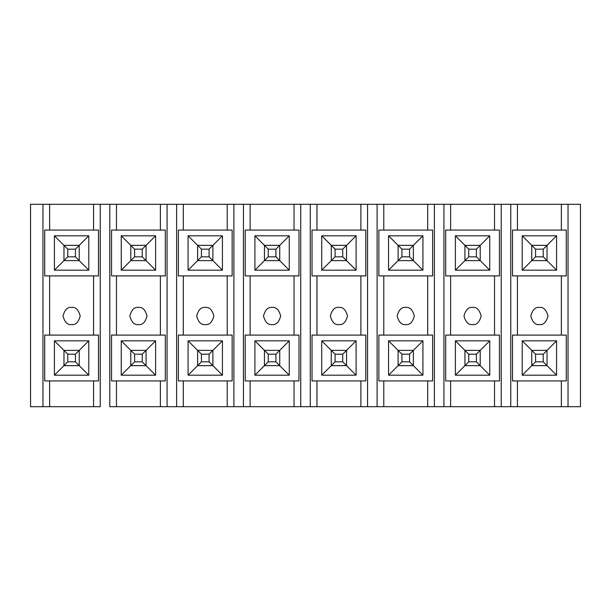 <?xml version="1.0" encoding="UTF-8"?>
<svg xmlns="http://www.w3.org/2000/svg" width="611" height="611" viewBox="0 0 611 611"><rect width="100%" height="100%" fill="white"/><g stroke="black" fill="none" stroke-linecap="round" stroke-linejoin="round"><path stroke-width="0.92" d="M63.964 350.37L79.239 350.37L79.239 365.645L63.964 365.645L63.964 350.37L63.964 365.645L79.239 365.645L75.42 361.827L75.42 354.189L67.783 354.189L67.783 361.827L75.42 361.827L67.783 361.827L63.964 365.645L67.783 361.827L67.783 354.189L63.964 350.37L67.783 354.189L75.42 354.189L75.42 361.827L79.239 365.645L79.239 350.37L75.42 354.189L79.239 350.37L63.964 350.37L54.417 340.823L88.786 340.823L88.786 375.192L54.417 375.192L54.417 340.823L54.417 375.192L63.964 365.645L54.417 375.192L88.786 375.192L79.239 365.645L88.786 375.192L88.786 340.823L54.417 340.823L63.964 350.37M75.42 249.173L67.783 249.173L67.783 256.811L75.42 256.811L75.42 249.173L75.42 256.811L79.239 260.63L63.964 260.63L63.964 245.355L79.239 245.355L79.239 260.63L79.239 245.355L75.42 249.173L79.239 245.355L63.964 245.355L67.783 249.173L75.42 249.173M79.239 260.63L75.42 256.811L67.783 256.811L63.964 260.63L79.239 260.63L88.786 270.177L54.417 270.177L54.417 235.808L88.786 235.808L88.786 270.177L79.239 260.63M67.783 249.173L63.964 245.355L63.964 260.63L67.783 256.811L67.783 249.173M142.248 249.173L134.611 249.173L134.611 256.811L142.248 256.811L142.248 249.173L142.248 256.811L146.067 260.63L130.792 260.63L130.792 245.355L146.067 245.355L146.067 260.63L146.067 245.355L142.248 249.173L146.067 245.355L130.792 245.355L134.611 249.173L142.248 249.173M146.067 260.63L142.248 256.811L134.611 256.811L130.792 260.63L146.067 260.63L155.614 270.177L155.614 235.808L146.067 245.355L155.614 235.808L121.245 235.808L130.792 245.355L130.792 260.63L134.611 256.811L134.611 249.173L121.245 235.808L121.245 270.177L130.792 260.63L121.245 270.177L155.614 270.177L146.067 260.63M130.792 350.37L146.067 350.37L146.067 365.645L130.792 365.645L130.792 350.37L130.792 365.645L146.067 365.645L142.248 361.827L142.248 354.189L134.611 354.189L134.611 361.827L142.248 361.827L134.611 361.827L130.792 365.645L134.611 361.827L134.611 354.189L130.792 350.37L134.611 354.189L142.248 354.189L142.248 361.827L146.067 365.645L146.067 350.37L142.248 354.189L146.067 350.37L130.792 350.37L121.245 340.823L130.792 350.37M209.077 249.173L201.439 249.173L201.439 256.811L209.077 256.811L209.077 249.173L209.077 256.811L212.895 260.63L197.62 260.63L197.62 245.355L212.895 245.355L212.895 260.63L212.895 245.355L209.077 249.173L212.895 245.355L197.62 245.355L201.439 249.173L209.077 249.173M212.895 260.63L209.077 256.811L201.439 256.811L197.62 260.63L212.895 260.63L222.442 270.177L222.442 235.808L212.895 245.355L222.442 235.808L188.073 235.808L197.62 245.355L197.62 260.63L201.439 256.811L201.439 249.173L188.073 235.808L188.073 270.177L197.62 260.63L188.073 270.177L222.442 270.177L212.895 260.63M197.62 350.37L212.895 350.37L212.895 365.645L197.62 365.645L197.62 350.37L197.62 365.645L212.895 365.645L209.077 361.827L209.077 354.189L201.439 354.189L201.439 361.827L209.077 361.827L201.439 361.827L197.62 365.645L201.439 361.827L201.439 354.189L197.62 350.37L201.439 354.189L209.077 354.189L209.077 361.827L212.895 365.645L212.895 350.37L209.077 354.189L212.895 350.37L197.62 350.37L188.073 340.823L197.62 350.37M275.905 249.173L268.267 249.173L268.267 256.811L275.905 256.811L275.905 249.173L275.905 256.811L279.723 260.63L264.448 260.63L264.448 245.355L279.723 245.355L279.723 260.63L279.723 245.355L275.905 249.173L279.723 245.355L264.448 245.355L268.267 249.173L275.905 249.173M279.723 260.63L275.905 256.811L268.267 256.811L264.448 260.63L279.723 260.63L289.27 270.177L289.27 235.808L279.723 245.355L289.27 235.808L254.902 235.808L264.448 245.355L264.448 260.63L268.267 256.811L268.267 249.173L254.902 235.808L254.902 270.177L264.448 260.63L254.902 270.177L289.27 270.177L279.723 260.63M264.448 350.37L279.723 350.37L279.723 365.645L264.448 365.645L264.448 350.37L264.448 365.645L279.723 365.645L275.905 361.827L275.905 354.189L268.267 354.189L268.267 361.827L275.905 361.827L268.267 361.827L264.448 365.645L268.267 361.827L268.267 354.189L264.448 350.37L268.267 354.189L275.905 354.189L275.905 361.827L279.723 365.645L279.723 350.37L275.905 354.189L279.723 350.37L264.448 350.37L254.902 340.823L264.448 350.37M342.733 249.173L335.095 249.173L335.095 256.811L342.733 256.811L342.733 249.173L342.733 256.811L346.552 260.63L331.277 260.63L331.277 245.355L346.552 245.355L346.552 260.63L346.552 245.355L342.733 249.173L346.552 245.355L331.277 245.355L335.095 249.173L342.733 249.173M346.552 260.63L342.733 256.811L335.095 256.811L331.277 260.63L346.552 260.63L356.098 270.177L356.098 235.808L346.552 245.355L356.098 235.808L321.73 235.808L331.277 245.355L331.277 260.63L335.095 256.811L335.095 249.173L321.73 235.808L321.73 270.177L331.277 260.63L321.73 270.177L356.098 270.177L346.552 260.63M331.277 350.37L346.552 350.37L346.552 365.645L331.277 365.645L331.277 350.37L331.277 365.645L346.552 365.645L342.733 361.827L342.733 354.189L335.095 354.189L335.095 361.827L342.733 361.827L335.095 361.827L331.277 365.645L335.095 361.827L335.095 354.189L331.277 350.37L335.095 354.189L342.733 354.189L342.733 361.827L346.552 365.645L346.552 350.37L342.733 354.189L346.552 350.37L331.277 350.37L321.73 340.823L331.277 350.37M409.561 249.173L401.923 249.173L401.923 256.811L409.561 256.811L409.561 249.173L409.561 256.811L413.38 260.63L398.105 260.63L398.105 245.355L413.38 245.355L413.38 260.63L413.38 245.355L409.561 249.173L413.38 245.355L398.105 245.355L401.923 249.173L409.561 249.173M413.38 260.63L409.561 256.811L401.923 256.811L398.105 260.63L413.38 260.63L422.927 270.177L422.927 235.808L413.38 245.355L422.927 235.808L388.558 235.808L398.105 245.355L398.105 260.63L401.923 256.811L401.923 249.173L388.558 235.808L388.558 270.177L398.105 260.63L388.558 270.177L422.927 270.177L413.38 260.63M398.105 350.37L413.38 350.37L413.38 365.645L398.105 365.645L398.105 350.37L398.105 365.645L413.38 365.645L409.561 361.827L409.561 354.189L401.923 354.189L401.923 361.827L409.561 361.827L401.923 361.827L398.105 365.645L401.923 361.827L401.923 354.189L398.105 350.37L401.923 354.189L409.561 354.189L409.561 361.827L413.38 365.645L413.38 350.37L409.561 354.189L413.38 350.37L398.105 350.37L388.558 340.823L398.105 350.37M476.389 249.173L468.752 249.173L468.752 256.811L476.389 256.811L476.389 249.173L476.389 256.811L480.208 260.63L464.933 260.63L464.933 245.355L480.208 245.355L480.208 260.63L480.208 245.355L476.389 249.173L480.208 245.355L464.933 245.355L468.752 249.173L476.389 249.173M480.208 260.63L476.389 256.811L468.752 256.811L464.933 260.63L480.208 260.63L489.755 270.177L489.755 235.808L480.208 245.355L489.755 235.808L455.386 235.808L464.933 245.355L464.933 260.63L468.752 256.811L468.752 249.173L455.386 235.808L455.386 270.177L464.933 260.63L455.386 270.177L489.755 270.177L480.208 260.63M464.933 350.37L480.208 350.37L480.208 365.645L464.933 365.645L464.933 350.37L464.933 365.645L480.208 365.645L476.389 361.827L476.389 354.189L468.752 354.189L468.752 361.827L476.389 361.827L468.752 361.827L464.933 365.645L468.752 361.827L468.752 354.189L464.933 350.37L468.752 354.189L476.389 354.189L476.389 361.827L480.208 365.645L480.208 350.37L476.389 354.189L480.208 350.37L464.933 350.37L455.386 340.823L464.933 350.37M543.217 249.173L535.58 249.173L535.58 256.811L543.217 256.811L543.217 249.173L543.217 256.811L547.036 260.63L531.761 260.63L531.761 245.355L547.036 245.355L547.036 260.63L547.036 245.355L543.217 249.173L547.036 245.355L531.761 245.355L535.58 249.173L543.217 249.173M547.036 260.63L543.217 256.811L535.58 256.811L531.761 260.63L547.036 260.63L556.583 270.177L556.583 235.808L547.036 245.355L556.583 235.808L522.214 235.808L531.761 245.355L531.761 260.63L535.58 256.811L535.58 249.173L522.214 235.808L522.214 270.177L531.761 260.63L522.214 270.177L556.583 270.177L547.036 260.63M531.761 350.37L547.036 350.37L547.036 365.645L531.761 365.645L531.761 350.37L531.761 365.645L547.036 365.645L543.217 361.827L543.217 354.189L535.58 354.189L535.58 361.827L543.217 361.827L535.58 361.827L531.761 365.645L535.58 361.827L535.58 354.189L531.761 350.37L535.58 354.189L543.217 354.189L543.217 361.827L547.036 365.645L547.036 350.37L543.217 354.189L547.036 350.37L531.761 350.37L522.214 340.823L531.761 350.37M568.039 406.697L580.45 406.697L580.45 204.303L568.039 204.303L568.039 406.697L568.039 204.303L517.441 204.303L517.441 230.08L517.441 204.303L510.758 204.303L510.758 406.697L517.441 406.697L517.441 380.92L517.441 406.697L561.356 406.697L561.356 380.92L561.356 406.697L568.039 406.697L510.758 406.697L510.758 204.303L501.211 204.303L501.211 406.697L510.758 406.697L501.211 406.697L501.211 204.303L450.613 204.303L450.613 230.08L450.613 204.303L443.93 204.303L443.93 406.697L450.613 406.697L450.613 380.92L450.613 406.697L494.528 406.697L494.528 380.92L494.528 406.697L501.211 406.697L443.93 406.697L443.93 204.303L434.383 204.303L434.383 406.697L443.93 406.697L434.383 406.697L434.383 204.303L383.784 204.303L383.784 230.08L383.784 204.303L377.102 204.303L377.102 406.697L383.784 406.697L383.784 380.92L383.784 406.697L427.7 406.697L427.7 380.92L427.7 406.697L434.383 406.697L377.102 406.697L377.102 204.303L367.555 204.303L367.555 406.697L377.102 406.697L367.555 406.697L367.555 204.303L316.956 204.303L316.956 230.08L316.956 204.303L310.273 204.303L310.273 406.697L316.956 406.697L316.956 380.92L316.956 406.697L360.872 406.697L360.872 380.92L360.872 406.697L367.555 406.697L310.273 406.697L310.273 204.303L300.727 204.303L300.727 406.697L310.273 406.697L300.727 406.697L300.727 204.303L250.128 204.303L250.128 230.08L250.128 204.303L243.445 204.303L243.445 406.697L250.128 406.697L250.128 380.92L250.128 406.697L294.044 406.697L294.044 380.92L294.044 406.697L300.727 406.697L243.445 406.697L243.445 204.303L233.898 204.303L233.898 406.697L243.445 406.697L233.898 406.697L233.898 204.303L183.3 204.303L183.3 230.08L183.3 204.303L176.617 204.303L176.617 406.697L183.3 406.697L183.3 380.92L183.3 406.697L227.216 406.697L227.216 380.92L227.216 406.697L233.898 406.697L176.617 406.697L176.617 204.303L167.07 204.303L167.07 406.697L176.617 406.697L167.07 406.697L167.07 204.303L116.472 204.303L116.472 230.08L116.472 204.303L109.789 204.303L109.789 406.697L116.472 406.697L116.472 380.92L116.472 406.697L160.388 406.697L160.388 380.92L160.388 406.697L167.07 406.697L109.789 406.697L109.789 204.303L100.242 204.303L100.242 406.697L42.961 406.697L42.961 204.303L160.388 204.303L160.388 230.08L160.388 204.303L227.216 204.303L227.216 230.08L227.216 204.303L294.044 204.303L294.044 230.08L294.044 204.303L360.872 204.303L360.872 230.08L360.872 204.303L427.7 204.303L427.7 230.08L427.7 204.303L494.528 204.303L494.528 230.08L494.528 204.303L561.356 204.303L561.356 230.08L561.356 204.303L580.45 204.303L580.45 406.697L568.039 406.697M539.398 307.409C535.335 306.921 532.471 309.785 530.806 316.002C532.471 322.218 535.335 325.083 539.398 324.594C543.462 325.083 546.326 322.218 547.991 316.002C546.326 309.785 543.462 306.921 539.398 307.409C543.462 306.921 546.326 309.785 547.991 316.002C546.326 322.218 543.462 325.083 539.398 324.594C535.335 325.083 532.471 322.218 530.806 316.002C532.471 309.785 535.335 306.921 539.398 307.409M556.583 340.823L547.036 350.37L556.583 340.823L522.214 340.823L522.214 375.192L531.761 365.645L522.214 375.192L556.583 375.192L556.583 340.823L556.583 375.192L547.036 365.645L556.583 375.192L522.214 375.192L522.214 340.823L556.583 340.823M566.282 230.08L512.514 230.08L512.514 275.905L566.282 275.905L566.282 230.08L566.282 275.905L512.514 275.905L512.514 230.08L566.282 230.08M522.214 235.808L556.583 235.808L556.583 270.177L522.214 270.177L522.214 235.808M512.514 380.92L566.282 380.92L566.282 335.095L512.514 335.095L512.514 380.92L512.514 335.095L566.282 335.095L566.282 380.92L512.514 380.92M517.441 275.905L517.441 335.095L517.441 275.905M561.356 335.095L561.356 275.905L561.356 335.095M472.57 307.409C468.507 306.921 465.643 309.785 463.978 316.002C465.643 322.218 468.507 325.083 472.57 324.594C476.633 325.083 479.498 322.218 481.163 316.002C479.498 309.785 476.633 306.921 472.57 307.409C476.633 306.921 479.498 309.785 481.163 316.002C479.498 322.218 476.633 325.083 472.57 324.594C468.507 325.083 465.643 322.218 463.978 316.002C465.643 309.785 468.507 306.921 472.57 307.409M489.755 340.823L480.208 350.37L489.755 340.823L455.386 340.823L455.386 375.192L464.933 365.645L455.386 375.192L489.755 375.192L489.755 340.823L489.755 375.192L480.208 365.645L489.755 375.192L455.386 375.192L455.386 340.823L489.755 340.823M499.454 230.08L445.686 230.08L445.686 275.905L499.454 275.905L499.454 230.08L499.454 275.905L445.686 275.905L445.686 230.08L499.454 230.08M455.386 235.808L489.755 235.808L489.755 270.177L455.386 270.177L455.386 235.808M445.686 380.92L499.454 380.92L499.454 335.095L445.686 335.095L445.686 380.92L445.686 335.095L499.454 335.095L499.454 380.92L445.686 380.92M450.613 275.905L450.613 335.095L450.613 275.905M494.528 335.095L494.528 275.905L494.528 335.095M405.742 307.409C401.679 306.921 398.815 309.785 397.15 316.002C398.815 322.218 401.679 325.083 405.742 324.594C409.805 325.083 412.669 322.218 414.334 316.002C412.669 309.785 409.805 306.921 405.742 307.409C409.805 306.921 412.669 309.785 414.334 316.002C412.669 322.218 409.805 325.083 405.742 324.594C401.679 325.083 398.815 322.218 397.15 316.002C398.815 309.785 401.679 306.921 405.742 307.409M422.927 340.823L413.38 350.37L422.927 340.823L388.558 340.823L388.558 375.192L398.105 365.645L388.558 375.192L422.927 375.192L422.927 340.823L422.927 375.192L413.38 365.645L422.927 375.192L388.558 375.192L388.558 340.823L422.927 340.823M432.626 230.08L378.858 230.08L378.858 275.905L432.626 275.905L432.626 230.08L432.626 275.905L378.858 275.905L378.858 230.08L432.626 230.08M388.558 235.808L422.927 235.808L422.927 270.177L388.558 270.177L388.558 235.808M378.858 380.92L432.626 380.92L432.626 335.095L378.858 335.095L378.858 380.92L378.858 335.095L432.626 335.095L432.626 380.92L378.858 380.92M383.784 275.905L383.784 335.095L383.784 275.905M427.7 335.095L427.7 275.905L427.7 335.095M338.914 307.409C334.851 306.921 331.987 309.785 330.322 316.002C331.987 322.218 334.851 325.083 338.914 324.594C342.977 325.083 345.841 322.218 347.506 316.002C345.841 309.785 342.977 306.921 338.914 307.409C342.977 306.921 345.841 309.785 347.506 316.002C345.841 322.218 342.977 325.083 338.914 324.594C334.851 325.083 331.987 322.218 330.322 316.002C331.987 309.785 334.851 306.921 338.914 307.409M356.098 340.823L346.552 350.37L356.098 340.823L321.73 340.823L321.73 375.192L331.277 365.645L321.73 375.192L356.098 375.192L356.098 340.823L356.098 375.192L346.552 365.645L356.098 375.192L321.73 375.192L321.73 340.823L356.098 340.823M365.798 230.08L312.03 230.08L312.03 275.905L365.798 275.905L365.798 230.08L365.798 275.905L312.03 275.905L312.03 230.08L365.798 230.08M321.73 235.808L356.098 235.808L356.098 270.177L321.73 270.177L321.73 235.808M312.03 380.92L365.798 380.92L365.798 335.095L312.03 335.095L312.03 380.92L312.03 335.095L365.798 335.095L365.798 380.92L312.03 380.92M316.956 275.905L316.956 335.095L316.956 275.905M360.872 335.095L360.872 275.905L360.872 335.095M272.086 307.409C268.023 306.921 265.159 309.785 263.494 316.002C265.159 322.218 268.023 325.083 272.086 324.594C276.149 325.083 279.013 322.218 280.678 316.002C279.013 309.785 276.149 306.921 272.086 307.409C276.149 306.921 279.013 309.785 280.678 316.002C279.013 322.218 276.149 325.083 272.086 324.594C268.023 325.083 265.159 322.218 263.494 316.002C265.159 309.785 268.023 306.921 272.086 307.409M289.27 340.823L279.723 350.37L289.27 340.823L254.902 340.823L254.902 375.192L264.448 365.645L254.902 375.192L289.27 375.192L289.27 340.823L289.27 375.192L279.723 365.645L289.27 375.192L254.902 375.192L254.902 340.823L289.27 340.823M298.97 230.08L245.202 230.08L245.202 275.905L298.97 275.905L298.97 230.08L298.97 275.905L245.202 275.905L245.202 230.08L298.97 230.08M254.902 235.808L289.27 235.808L289.27 270.177L254.902 270.177L254.902 235.808M245.202 380.92L298.97 380.92L298.97 335.095L245.202 335.095L245.202 380.92L245.202 335.095L298.97 335.095L298.97 380.92L245.202 380.92M250.128 275.905L250.128 335.095L250.128 275.905M294.044 335.095L294.044 275.905L294.044 335.095M205.258 307.409C201.195 306.921 198.331 309.785 196.666 316.002C198.331 322.218 201.195 325.083 205.258 324.594C209.321 325.083 212.185 322.218 213.85 316.002C212.185 309.785 209.321 306.921 205.258 307.409C209.321 306.921 212.185 309.785 213.85 316.002C212.185 322.218 209.321 325.083 205.258 324.594C201.195 325.083 198.331 322.218 196.666 316.002C198.331 309.785 201.195 306.921 205.258 307.409M222.442 340.823L212.895 350.37L222.442 340.823L188.073 340.823L188.073 375.192L197.62 365.645L188.073 375.192L222.442 375.192L222.442 340.823L222.442 375.192L212.895 365.645L222.442 375.192L188.073 375.192L188.073 340.823L222.442 340.823M232.142 230.08L178.374 230.08L178.374 275.905L232.142 275.905L232.142 230.08L232.142 275.905L178.374 275.905L178.374 230.08L232.142 230.08M188.073 235.808L222.442 235.808L222.442 270.177L188.073 270.177L188.073 235.808M178.374 380.92L232.142 380.92L232.142 335.095L178.374 335.095L178.374 380.92L178.374 335.095L232.142 335.095L232.142 380.92L178.374 380.92M183.3 275.905L183.3 335.095L183.3 275.905M227.216 335.095L227.216 275.905L227.216 335.095M138.43 307.409C134.367 306.921 131.502 309.785 129.838 316.002C131.502 322.218 134.367 325.083 138.43 324.594C142.493 325.083 145.357 322.218 147.022 316.002C145.357 309.785 142.493 306.921 138.43 307.409C142.493 306.921 145.357 309.785 147.022 316.002C145.357 322.218 142.493 325.083 138.43 324.594C134.367 325.083 131.502 322.218 129.838 316.002C131.502 309.785 134.367 306.921 138.43 307.409M155.614 340.823L146.067 350.37L155.614 340.823L121.245 340.823L121.245 375.192L130.792 365.645L121.245 375.192L155.614 375.192L155.614 340.823L155.614 375.192L146.067 365.645L155.614 375.192L121.245 375.192L121.245 340.823L155.614 340.823M165.314 230.08L111.546 230.08L111.546 275.905L165.314 275.905L165.314 230.08L165.314 275.905L111.546 275.905L111.546 230.08L165.314 230.08M121.245 235.808L155.614 235.808L155.614 270.177L121.245 270.177L121.245 235.808M111.546 380.92L165.314 380.92L165.314 335.095L111.546 335.095L111.546 380.92L111.546 335.095L165.314 335.095L165.314 380.92L111.546 380.92M116.472 275.905L116.472 335.095L116.472 275.905M160.388 335.095L160.388 275.905L160.388 335.095M30.55 204.303L42.961 204.303L30.55 204.303L30.55 406.697L42.961 406.697L30.55 406.697L30.55 204.303M44.718 335.095L98.486 335.095L98.486 380.92L44.718 380.92L44.718 335.095L44.718 380.92L98.486 380.92L98.486 335.095L44.718 335.095M42.961 406.697L49.644 406.697L49.644 380.92L49.644 406.697L93.559 406.697L93.559 380.92L93.559 406.697L100.242 406.697L100.242 204.303L93.559 204.303L93.559 230.08L93.559 204.303L42.961 204.303L42.961 406.697M49.644 335.095L49.644 275.905L49.644 335.095M44.718 275.905L44.718 230.08L98.486 230.08L98.486 275.905L44.718 275.905L98.486 275.905L98.486 230.08L44.718 230.08L44.718 275.905M49.644 230.08L49.644 204.303L49.644 230.08M93.559 275.905L93.559 335.095L93.559 275.905M71.602 307.409C75.665 306.921 78.529 309.785 80.194 316.002C78.529 322.218 75.665 325.083 71.602 324.594C67.538 325.083 64.674 322.218 63.009 316.002C64.674 309.785 67.538 306.921 71.602 307.409C67.538 306.921 64.674 309.785 63.009 316.002C64.674 322.218 67.538 325.083 71.602 324.594C75.665 325.083 78.529 322.218 80.194 316.002C78.529 309.785 75.665 306.921 71.602 307.409M54.417 270.177L63.964 260.63L54.417 270.177L88.786 270.177L88.786 235.808L54.417 235.808L54.417 270.177M63.964 245.355L54.417 235.808L63.964 245.355M79.239 245.355L88.786 235.808L79.239 245.355M79.239 350.37L88.786 340.823L79.239 350.37"/></g></svg>
